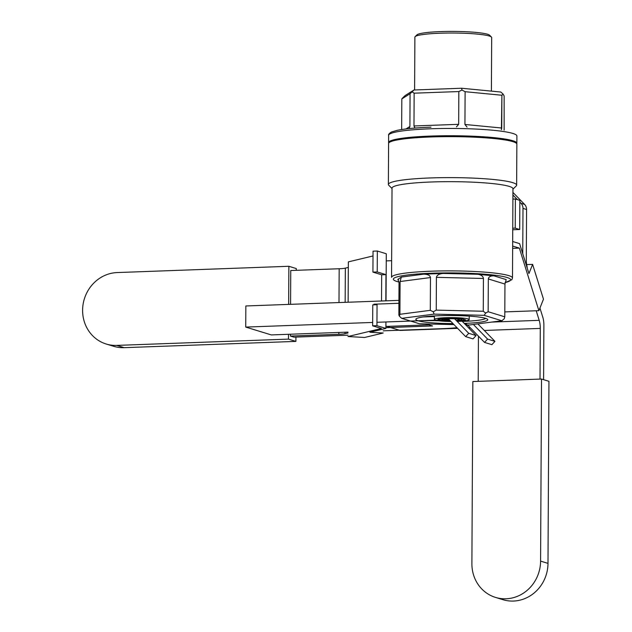 <?xml version="1.0" encoding="UTF-8"?>
<svg xmlns="http://www.w3.org/2000/svg" width="632" height="632" viewBox="0 0 632 632"><rect width="100%" height="100%" fill="white"/><g stroke="black" fill="none" stroke-linecap="round" stroke-linejoin="round"><path stroke-width="0.95" d="M288.658 304.403L288.863 266.285L117.141 272.566A36.648 34.12 -73 0 0 83.053 304.561A36.648 34.12 -73 0 0 106.208 344.021A36.648 34.12 -73 0 0 116.762 345.404L288.476 339.115L288.5 334.296M288.863 266.285L296.274 268.56L296.266 270.314M106.208 344.021L113.626 346.297A36.648 34.12 -73 0 0 124.172 347.671L295.895 341.391L295.918 337.093M290.428 334.225L290.412 336.066L293.998 337.164L346.391 335.244L293.998 337.164M290.76 270.52L339.179 268.75A10.997 1.232 0.3 0 0 345.341 268.134L348.319 267.423L345.341 268.134A10.997 1.232 0.3 0 1 339.179 268.75L290.76 270.52L290.578 304.332M288.476 339.115L295.895 341.391M385.891 328.411L369.886 332.258L383.213 333.009L364.617 337.472L347.956 336.532L381.388 328.506L372.651 325.828L376.941 325.67L385.891 328.411L385.923 321.957M376.941 325.67L377.051 304.735L372.762 304.893L372.651 325.828M348.137 302.222L348.343 261.877L373.014 255.96M385.828 300.848L385.962 274.636L377.225 271.958L372.927 272.115L373.038 251.18L377.336 251.023L386.286 253.764L386.034 300.84M385.962 274.636L381.673 274.794L372.927 272.115M381.531 301.006L381.673 274.794M377.336 251.023L377.225 271.958M386.247 260.882L391.643 260.684L386.247 260.882M385.899 326.436L428.962 324.856L385.899 326.436M290.412 336.066L338.831 334.296A10.997 1.232 0.3 0 0 344.993 333.68L347.971 332.969L344.993 333.68A10.997 1.232 0.3 0 1 338.831 334.296L290.412 336.066M347.963 335.173A10.997 1.232 0.3 0 1 346.391 335.244A10.997 1.232 0.3 0 0 347.963 335.173M432.541 325.954L385.899 327.66L432.541 325.954L428.962 324.856L432.541 325.954M430.353 136.986A64.132 7.189 -179.7 0 0 388.593 143.511A64.132 7.189 -179.7 0 1 430.353 136.986A64.132 7.189 -179.7 0 1 516.858 144.183A64.132 7.189 -179.7 0 0 430.353 136.986M516.226 185.958A64.132 7.189 -179.7 0 0 516.636 185.144A64.132 7.189 -179.7 0 0 430.131 177.955A64.132 7.189 -179.7 0 0 388.38 184.473A64.132 7.189 -179.7 0 0 388.783 185.287A64.132 7.189 -179.7 0 1 388.38 184.473L388.593 143.511L388.38 184.473A64.132 7.189 -179.7 0 1 430.131 177.955A64.132 7.189 -179.7 0 1 516.636 185.144L516.858 144.183L516.636 185.144A64.132 7.189 -179.7 0 1 516.226 185.958L512.955 189.158L516.226 185.958M440.536 31.6A36.561 4.1 -179.7 0 0 416.962 34.855L415.129 36.64A38.394 4.306 -179.7 0 0 414.884 37.13A38.394 4.306 -179.7 0 1 415.129 36.64A38.394 4.306 -179.7 0 1 439.888 33.227A38.394 4.306 -179.7 0 0 415.129 36.64L416.962 34.855A36.561 4.1 -179.7 0 1 440.536 31.6A36.561 4.1 -179.7 0 1 489.626 35.234A36.561 4.1 -179.7 0 0 440.536 31.6M491.68 37.533A38.394 4.306 -179.7 0 0 491.435 37.043A38.394 4.306 -179.7 0 0 439.888 33.227A38.394 4.306 -179.7 0 1 491.435 37.043A38.394 4.306 -179.7 0 1 491.68 37.533L491.396 91.119L491.68 37.533M392.022 188.139A60.467 6.778 0.3 0 1 452.528 181.668A60.467 6.778 0.3 0 1 512.955 188.77A60.467 6.778 0.3 0 0 452.528 181.668A60.467 6.778 0.3 0 0 392.022 188.139L391.556 277.353A60.467 6.778 0.3 0 1 452.062 270.891A60.467 6.778 0.3 0 1 512.489 277.985L512.955 188.77L512.489 277.985A60.467 6.778 0.3 0 0 452.062 270.891A60.467 6.778 0.3 0 0 391.556 277.353L392.022 188.139M485.692 318.37A34.136 3.831 0.3 0 1 463.722 321.38A34.136 3.831 0.3 0 0 485.692 318.37M436.412 277.337C436.846 275.118 439.137 273.822 443.301 273.443L423.614 274.17C427.777 274.233 430.06 275.362 430.471 277.559L400.088 281.524L401.328 277.077L397.828 279.383L399.029 282.22L398.855 314.989L399.377 316.221L399.914 314.294L430.297 310.328L430.471 277.559L400.088 281.524L399.914 314.294L430.297 310.328L433.26 311.797L436.246 310.115L483.259 311.244L483.433 278.475L436.412 277.337L436.246 310.115L483.259 311.244L485.7 313.061L488.149 311.726L504.786 316.822L504.96 284.052L488.323 278.949C488.678 276.777 490.566 275.75 493.995 275.86L477.8 274.28C481.228 274.833 483.101 276.231 483.433 278.475L436.412 277.337C436.846 275.118 439.137 273.822 443.301 273.443L423.614 274.17C427.777 274.233 430.06 275.362 430.471 277.559L430.297 310.328L433.26 311.797L436.246 310.115L436.412 277.337M515.38 199.001L519.852 200.376L519.702 229.503L519.852 200.376L515.38 199.001L512.9 199.096L515.38 199.001L515.23 228.136L519.702 229.503L512.742 229.764L519.702 229.503L515.23 228.136L515.38 199.001M512.75 228.223L515.23 228.136L512.75 228.223M430.676 136.172A63.216 7.086 -179.7 0 0 389.589 142.255A63.216 7.086 -179.7 0 1 430.676 136.172A63.216 7.086 -179.7 0 1 515.87 142.911A63.216 7.086 -179.7 0 0 430.676 136.172M430.353 136.078A64.132 7.189 -179.7 0 0 388.593 142.595A64.132 7.189 -179.7 0 0 388.72 143.053A64.132 7.189 -179.7 0 1 388.593 142.595L388.633 135.319C388.261 134.474 389.257 133.352 391.627 131.946L397.188 130.334C404.859 128.778 416.117 127.719 430.961 127.158C416.117 127.719 404.859 128.778 397.188 130.334L391.627 131.946C389.257 133.352 388.261 134.474 388.633 135.319A64.132 7.189 -179.7 0 1 430.392 128.794A64.132 7.189 -179.7 0 0 388.633 135.319L388.593 142.595A64.132 7.189 -179.7 0 1 430.353 136.078A64.132 7.189 -179.7 0 1 516.858 143.267A64.132 7.189 -179.7 0 0 430.353 136.078M516.731 143.725A64.132 7.189 -179.7 0 0 516.858 143.267L516.897 135.991A64.132 7.189 -179.7 0 0 430.392 128.794A64.132 7.189 -179.7 0 1 516.897 135.991L516.858 143.267A64.132 7.189 -179.7 0 1 516.731 143.725M464.354 323.394A35.969 4.037 0.3 0 1 464.259 323.394A35.969 4.037 0.3 0 0 464.354 323.394A35.969 4.037 0.3 0 0 487.548 319.279A35.969 4.037 0.3 0 1 464.354 323.394M452.994 323.584A35.969 4.037 0.3 0 1 416.061 318.907A35.969 4.037 0.3 0 1 451.825 315.518A35.969 4.037 0.3 0 1 487.548 319.279A35.969 4.037 0.3 0 0 451.825 315.518A35.969 4.037 0.3 0 0 416.061 318.907A35.969 4.037 0.3 0 0 452.994 323.584M504.139 95.922L504.139 130.105L504.139 95.922L503.025 94.002L504.139 95.922M506.2 279.605L504.96 284.052L488.323 278.949L488.149 311.726L504.786 316.822L504.249 318.749L501.871 320.756L484.159 315.329L434.089 314.12L401.731 318.338L419.451 323.774L453.981 324.603L419.451 323.774L401.731 318.338L399.377 316.221L399.914 314.294L400.088 281.524L401.328 277.077L397.828 279.383L399.029 282.22L398.855 314.989L399.377 316.221L401.731 318.338L434.089 314.12L433.26 311.797L434.089 314.12L484.159 315.329L485.7 313.061L488.149 311.726L488.323 278.949C488.678 276.777 490.566 275.75 493.995 275.86L477.8 274.28C481.228 274.833 483.101 276.231 483.433 278.475L483.259 311.244L485.7 313.061L484.159 315.329L501.871 320.756L504.249 318.749L504.786 316.822L504.96 284.052L506.2 279.605L493.995 275.86L506.2 279.605M409.907 126.487L409.109 128.596L409.907 126.487L410.073 93.71L412.119 91.877L414.15 93.181L413.976 125.958L458.666 124.322L456.486 126.866L458.666 124.322L458.832 91.553L461.984 90.052L465.113 91.695L464.939 124.472L501.729 128.02L501.405 129.686L501.903 95.25L465.113 91.695L464.939 124.472L501.729 128.02L501.903 95.25L503.025 94.002L500.797 92.027L503.025 94.002L501.903 95.25L465.113 91.695L461.984 90.052L461.597 88.243L500.797 92.027L461.597 88.243L461.984 90.052L458.832 91.553L414.15 93.181L413.976 125.958L458.666 124.322L458.832 91.553L414.15 93.181L412.119 91.877L413.976 89.989L461.597 88.243L413.976 89.989L410.073 93.71L401.826 98.908L401.66 129.536L401.826 98.908L402.924 97.66L401.826 98.908L410.073 93.71L409.907 126.487L405.989 128.952L409.907 126.487M414.963 128.067L413.976 125.958L414.963 128.067M467.048 127.087L464.939 124.472L467.048 127.087M405.183 95.527L413.976 89.989L405.183 95.527L402.924 97.66L405.183 95.527M465.705 324.887L469.521 324.974L501.871 320.756L469.521 324.974L465.705 324.887M472.847 381.546L471.891 563.626A36.648 34.12 -73 0 0 495.496 597.406A36.648 34.12 -73 0 0 540.581 561.113L541.529 379.034L472.847 381.546M495.496 597.406L502.914 599.681A36.648 34.12 -73 0 0 547.991 563.381L548.947 381.309L541.529 379.034M512.647 248.36L519.354 248.115L512.655 246.061M519.354 248.115L538.891 310.668L504.81 311.908M512.678 241.511L519.591 243.628L528.937 273.569L532.61 264.381L543.473 299.173L538.891 310.668M527.08 267.628L527.104 266.846M526.654 264.603L532.61 264.381M522.751 253.74L522.988 208.386A7.331 6.826 107 0 0 520.997 203.307L519.844 202.121M517.426 199.633L512.923 194.996M527.222 267.281A10.997 3.816 -92.1 0 1 526.298 259.768L526.567 209.484A7.331 6.826 -73 0 0 524.584 204.405L512.939 192.42M540.02 379.089L540.281 328.411A10.997 3.816 -92.1 0 0 539.199 320.337L536.212 310.762M539.933 308.037L542.801 317.217A10.997 3.816 -92.1 0 1 543.883 325.283L543.599 379.666M478.203 381.349L478.44 336.145M398.934 300.366L245.848 305.967L245.737 327.084L372.667 322.446M454.606 318.773L468.731 333.309L465.673 336.643L449.162 319.642L376.964 322.288L417.46 320.803A36.648 4.108 0.3 0 1 450.908 321.435M464.228 323.363A36.648 4.108 0.3 0 1 466.89 324.911A36.648 4.108 0.3 0 1 466.392 325.591M456.968 327.676A36.648 4.108 0.3 0 1 443.032 328.64L383.229 330.828M347.979 332.116L271.31 334.921L245.737 327.084M473.384 324.469L487.588 339.092L484.531 342.418L468.028 325.425L465.468 324.643M484.531 342.418L491.886 344.669L494.935 341.343L477.863 323.884M434.413 316.545L423.203 316.956M373.931 304.845L373.939 304.19L398.918 303.281M468.083 321.175L466.456 320.677M468.454 324.951L468.028 325.425M462.103 321.175L476.078 335.56L473.028 338.894L465.673 336.643M457.6 328.324L400.048 330.433L385.907 326.096M470.39 327.858L468.66 327.921M487.588 339.092L494.935 341.343M468.873 321.135L467.04 320.574M468.731 333.309L476.078 335.56M450.15 320.653A10.08 1.13 0.3 0 1 442.361 319.895A10.08 1.13 0.3 0 1 441.728 319.5A10.08 1.13 0.3 0 1 451.809 318.417A10.08 1.13 0.3 0 1 461.881 319.602A10.08 1.13 0.3 0 1 456.359 320.582M450.964 321.49A17.404 1.951 0.3 0 1 435.488 320.148A17.404 1.951 0.3 0 1 434.397 319.46A17.404 1.951 0.3 0 1 451.817 317.596A17.404 1.951 0.3 0 1 469.213 319.642A17.404 1.951 0.3 0 1 457.189 321.435M456.802 321.032L465.618 319.879L460.728 318.386L446.919 318.054L437.992 319.215L442.874 320.716L450.379 320.898M456.067 320.274A7.576 0.853 -179.7 0 0 459.377 319.587A7.576 0.853 -179.7 0 0 449.162 318.741A7.576 0.853 -179.7 0 0 444.336 319.365A7.576 0.853 -179.7 0 0 444.225 319.508A7.576 0.853 -179.7 0 0 449.858 320.361M116.762 345.404L124.172 347.671M339.179 268.75L338.997 302.554L339.179 268.75M338.839 332.448L338.831 334.296L338.839 332.448M345.341 268.134L345.159 302.333L345.341 268.134M345.001 332.227L344.993 333.68L345.001 332.227M399.029 282.038A58.634 6.573 0.3 0 1 451.935 272.913A58.634 6.573 0.3 0 1 505.063 282.567A58.634 6.573 0.3 0 0 451.935 272.913A58.634 6.573 0.3 0 0 399.029 282.038M477.8 274.28L443.301 273.443L477.8 274.28M423.614 274.17L401.328 277.077L423.614 274.17M397.828 279.383L398.539 279.597L397.828 279.383M540.581 561.113L547.991 563.381M524.584 204.405L520.997 203.307M526.567 209.484L522.988 208.386M484.365 330.457L540.281 328.411M491.751 322.075L539.199 320.337M489.626 35.234L491.435 37.043L489.626 35.234M392.022 188.518L388.783 185.287L392.022 188.518M505.055 282.63L511.817 279.747L512.489 277.985L511.817 279.747L505.055 282.63M414.608 89.965L414.884 37.13L414.608 89.965M469.213 319.642L469.228 316.111M434.397 319.46L434.413 315.929"/></g></svg>
